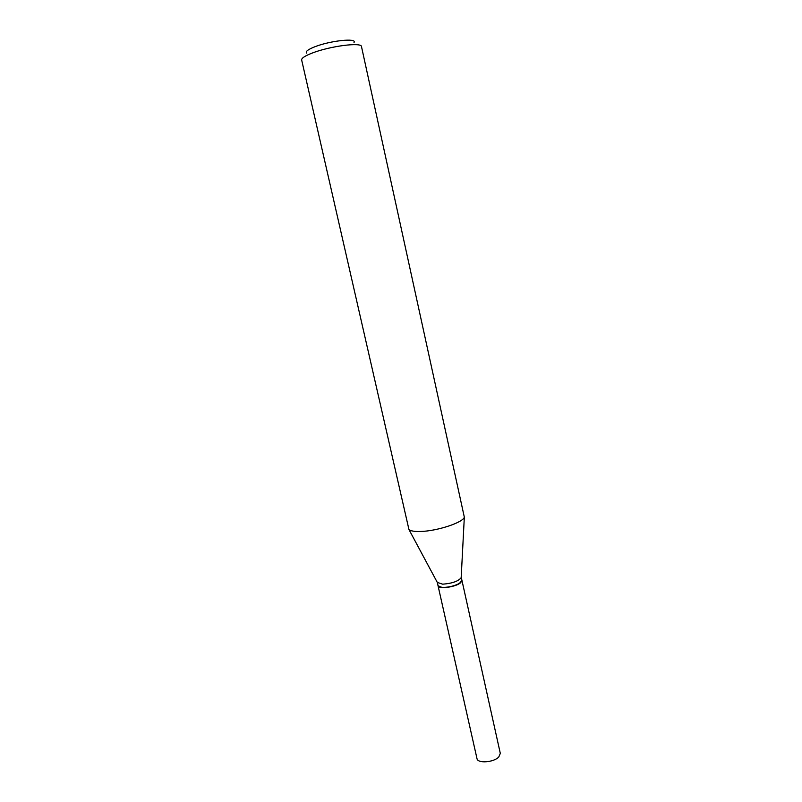 <?xml version="1.0" encoding="UTF-8"?>
<svg xmlns="http://www.w3.org/2000/svg" width="802" height="802" viewBox="0 0 802 802"><rect width="100%" height="100%" fill="white"/><g stroke="black" fill="none" stroke-linecap="round" stroke-linejoin="round"><path stroke-width="1.2" d="M498.774 757.008L500.308 753.399L461.972 580.538L460.158 583.134C454.674 587.285 438.223 589.3 438.072 585.881L476.989 758.602C477.531 763.634 493.741 762.481 498.774 757.008M438.995 586.703L443.616 587.565C449.641 587.345 454.914 585.971 459.446 583.475L461.491 581.671M461.21 577.079L461.17 577.731C458.243 581.3 452.097 583.445 442.704 584.177L437.29 582.422L438.022 585.65L441.391 587.325L443.436 587.435C449.581 587.194 454.965 585.801 459.586 583.254L461.922 580.307L461.2 577.049M306.685 53.102C305.181 51.619 307.918 49.493 314.885 46.747C330.394 40.611 357.421 37.794 354.013 42.526M301.652 59.98C301.452 58.165 305.031 55.829 312.409 52.992C330.234 46.025 361.792 42.025 361.491 46.606L464.328 517.15C463.145 522.503 437.1 531.114 420.589 531.475C414.474 531.656 410.604 531.004 408.95 529.531L301.652 59.98M437.611 582.994L408.95 529.531M461.17 577.731L464.328 517.15"/></g></svg>
